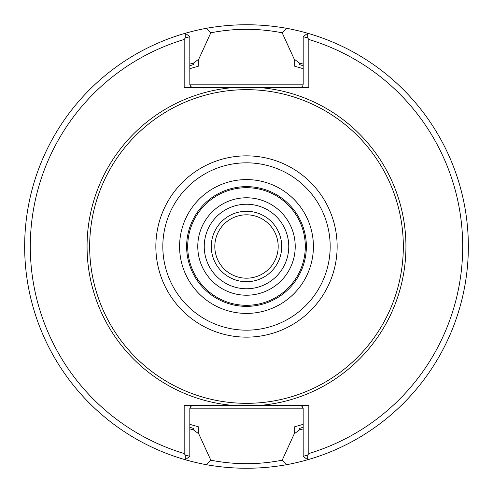 <?xml version="1.0" encoding="UTF-8"?>
<svg xmlns="http://www.w3.org/2000/svg" width="493" height="493" viewBox="0 0 493 493"><rect width="100%" height="100%" fill="white"/><g stroke="black" fill="none" stroke-linecap="round" stroke-linejoin="round"><path stroke-width="0.74" d="M295.221 246.5A48.721 48.721 0 0 0 222.14 204.305A48.721 48.721 0 0 0 222.14 288.695A48.721 48.721 0 0 0 295.221 246.5M305.309 246.5A58.809 58.809 0 0 0 217.099 195.573A58.809 58.809 0 0 0 217.099 297.427A58.809 58.809 0 0 0 305.309 246.5M306.363 246.5A59.863 59.863 0 0 0 216.569 194.655A59.863 59.863 0 0 0 216.569 298.345A59.863 59.863 0 0 0 306.363 246.5A59.863 59.863 0 0 0 216.569 194.655A59.863 59.863 0 0 0 216.569 298.345A59.863 59.863 0 0 0 306.363 246.5M403.329 246.5A156.829 156.829 0 0 0 168.082 110.678A156.829 156.829 0 0 0 168.082 382.321A156.829 156.829 0 0 0 403.329 246.5M307.761 38.035L303.195 36.636L307.694 33.259L307.761 38.035L308.828 39.465L308.828 87.686L184.172 87.686L184.172 39.465L185.239 38.035L185.306 33.259A221.85 221.85 0 0 0 185.306 459.741L185.239 454.965L189.805 456.364L185.306 459.741A221.85 221.85 0 0 0 206.222 464.665C233.084 469.447 259.94 469.447 286.79 464.659L282.193 460.203L294.235 433.834L294.235 426.926L303.195 424.319M286.79 464.659A221.85 221.85 0 0 0 307.694 459.741L303.195 456.364L307.761 454.965L307.694 459.741A221.85 221.85 0 0 0 286.778 28.335C259.916 23.553 233.06 23.553 206.21 28.341L210.807 32.797L198.765 59.166L198.765 66.074L189.805 68.681M184.172 39.465A216.217 216.217 0 0 0 184.172 453.535L184.172 405.314L308.828 405.314L308.828 453.535L307.761 454.965M308.828 453.535A216.217 216.217 0 0 0 308.828 39.465M185.239 454.965L184.172 453.535M206.21 28.341A221.85 221.85 0 0 0 185.306 33.259L189.805 36.636L185.239 38.035M193.324 405.314L190.834 406.349L189.83 408.444L189.805 456.364M299.676 405.314L302.166 406.349L303.17 408.444L303.195 456.364M231.987 405.314A159.479 159.479 0 0 1 231.987 87.686L299.676 87.686L301.87 86.916L302.844 85.69L303.195 84.161L303.195 36.636M193.324 87.686L190.834 86.651L189.83 84.556L189.805 36.636M303.195 68.681L294.235 66.074L303.195 68.681M189.805 424.319L198.765 426.926L189.805 424.319M303.195 64.139A190.97 190.97 0 0 0 299.306 62.981L299.306 64.552A189.454 189.454 0 0 1 303.195 65.729M299.306 62.981L294.235 59.166L282.175 32.797C258.357 28.156 234.576 28.156 210.819 32.797M294.235 66.074L294.235 59.166M303.195 427.271A189.454 189.454 0 0 1 299.306 428.448L299.306 430.019L294.235 433.834M299.306 430.019A190.97 190.97 0 0 0 303.195 428.861M189.805 428.861A190.97 190.97 0 0 0 193.694 430.019L193.694 428.448A189.454 189.454 0 0 1 189.805 427.271M193.694 430.019L198.765 433.834L210.825 460.203C234.643 464.844 258.424 464.844 282.181 460.203M198.765 426.926L198.765 433.834M189.805 65.729A189.454 189.454 0 0 1 193.694 64.552L193.694 62.981L198.765 59.166M193.694 62.981A190.97 190.97 0 0 0 189.805 64.139M210.819 460.203L206.222 464.665M282.181 32.797L286.778 28.335M246.5 281.713A35.213 35.213 0 0 0 276.998 228.894A35.213 35.213 0 0 0 216.002 228.894A35.213 35.213 0 0 0 246.5 281.713M246.5 278.194A31.694 31.694 0 0 0 273.948 230.656A31.694 31.694 0 0 0 219.052 230.656A31.694 31.694 0 0 0 246.5 278.194M313.406 246.5A66.906 66.906 0 0 0 213.044 188.554A66.906 66.906 0 0 0 213.044 304.446A66.906 66.906 0 0 0 313.406 246.5M330.174 246.5A83.674 83.674 0 0 0 204.663 174.035A83.674 83.674 0 0 0 204.663 318.965A83.674 83.674 0 0 0 330.174 246.5M337.144 246.5A90.644 90.644 0 0 0 201.175 167.996A90.644 90.644 0 0 0 201.175 325.004A90.644 90.644 0 0 0 337.144 246.5M261.013 405.314A159.479 159.479 0 0 0 261.013 87.686M189.805 408.839L303.195 408.839M303.195 84.161L189.805 84.161M246.5 288.756A42.256 42.256 0 0 0 283.093 225.369A42.256 42.256 0 0 0 209.907 225.369A42.256 42.256 0 0 0 246.5 288.756"/></g></svg>
